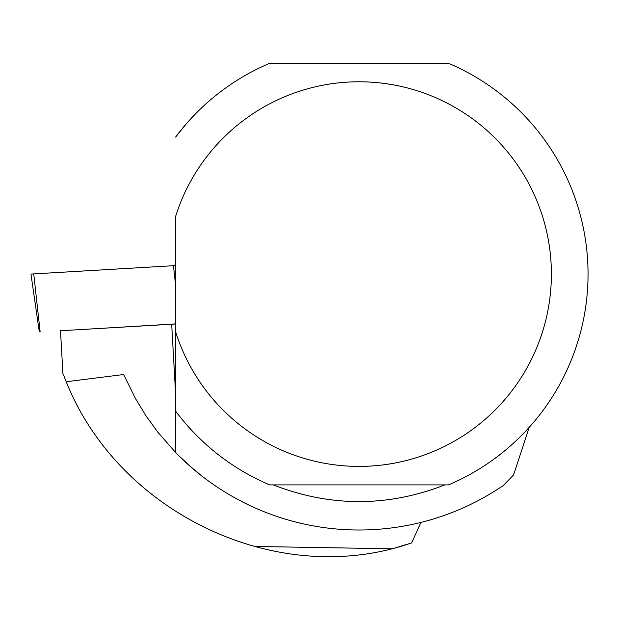 <?xml version="1.0" encoding="UTF-8"?>
<svg xmlns="http://www.w3.org/2000/svg" width="619" height="619" viewBox="0 0 619 619"><rect width="100%" height="100%" fill="white"/><g stroke="black" fill="none" stroke-linecap="round" stroke-linejoin="round"><path stroke-width="0.93" d="M175.603 323.892L85.964 329.262M39.306 331.892L30.95 274.07L175.603 265.574L33.743 273.892L40.142 331.838M175.603 324L60.5 330.755L62.906 373.505L66.109 381.428M420.928 522.421L411.635 542.909C277.83 589.59 118.747 513.375 66.241 381.745L123.684 374.51L135.53 398.675L146.045 415.906L157.884 432.255L175.603 452.504A255.918 255.918 0 0 0 503.44 485.397L513.546 474.997L529.237 427.303M179.108 456.041L195.039 470.525L202.854 476.8L190.041 466.239M411.635 542.909L392.376 548.798L254.092 546.438M62.906 373.505L66.241 381.745M175.603 331.745A192.316 192.316 0 0 0 471.608 430.043A192.316 192.316 0 0 0 471.608 118.144A192.316 192.316 0 0 0 175.603 216.441L175.603 411.093A228.976 228.976 0 0 0 269.683 484.894L448.466 484.894A228.976 228.976 0 0 0 448.466 63.285L269.683 63.285A228.976 228.976 0 0 0 175.603 137.093L187.023 122.995M175.603 408.78L175.603 452.504M444.883 484.894C387.68 507.154 330.469 507.154 273.265 484.894M175.603 216.441L175.603 239.236M33.743 273.931L32.536 273.993M175.603 285.289L173.436 265.698M175.603 393.846L171.68 324.232"/></g></svg>
